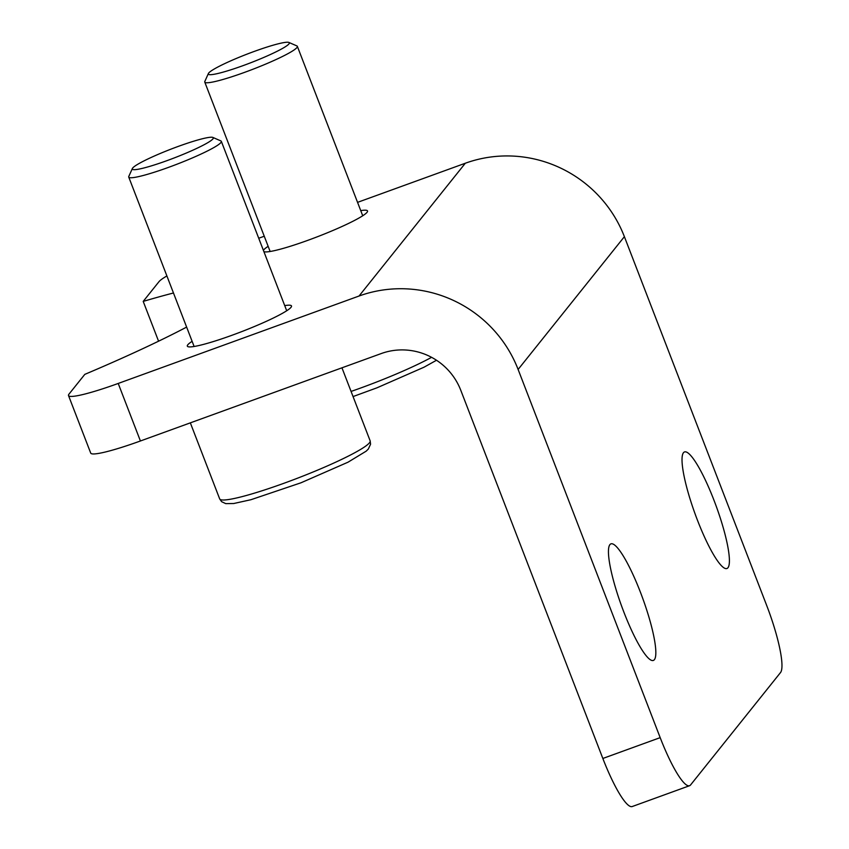 <?xml version="1.0" encoding="UTF-8"?>
<svg xmlns="http://www.w3.org/2000/svg" width="849" height="849" viewBox="0 0 849 849"><rect width="100%" height="100%" fill="white"/><g stroke="black" fill="none" stroke-linecap="round" stroke-linejoin="round"><path stroke-width="1.27" d="M624.386 236.669A124.05 121.269 -141.3 0 0 465.305 163.241L359.042 296.025A124.05 121.269 38.7 0 1 518.113 369.453L624.386 236.669L766.456 604.859A62.03 11.239 -110 0 1 780.486 672.599L690.566 784.964A62.03 11.239 -110 0 1 689.526 785.728A62.03 11.239 -110 0 1 660.182 737.643L602.843 758.465A62.03 11.239 70 0 0 632.187 806.55L689.526 785.728M518.113 369.453L660.182 737.643M713.882 500.008A62.03 11.239 -110 0 1 726.871 568.533A62.03 11.239 -110 0 1 695.151 514.059A62.03 11.239 -110 0 1 684.538 451.923A62.03 11.239 -110 0 1 713.882 500.008M640.316 591.944A62.03 11.239 -110 0 1 653.306 660.458A62.03 11.239 -110 0 1 621.574 605.984A62.03 11.239 -110 0 1 610.972 543.848A62.03 11.239 -110 0 1 640.316 591.944M359.042 296.025L118.213 383.451A62.03 6.696 158.9 0 1 68.514 395.57L90.716 453.101A62.03 6.696 -21.1 0 0 140.414 440.981L381.233 353.555A62.03 60.629 -141.3 0 1 460.774 390.264L602.843 758.465M68.514 395.57A62.03 6.696 158.9 0 1 69.045 394.053L84.804 374.367A248.11 26.797 158.9 0 0 186.631 327.098M158.572 341.192L143.205 301.395L158.965 281.698A62.03 6.696 158.9 0 1 166.892 275.946M465.305 163.241L357.556 202.359M264.251 236.234L258.722 238.24M143.205 301.395A248.11 26.797 158.9 0 1 173.472 292.99M360.74 210.616A55.822 6.028 158.9 0 1 367.521 210.955A55.822 6.028 158.9 0 1 320.402 235.587A55.822 6.028 158.9 0 1 263.89 251.644M263.423 250.434A55.822 6.028 158.9 0 1 268.146 246.337M284.712 305.608A55.822 6.028 158.9 0 1 291.494 305.948A55.822 6.028 158.9 0 1 241.583 331.672A55.822 6.028 158.9 0 1 187.332 346.148A55.822 6.028 158.9 0 1 192.129 341.33M208.387 73.523L204.832 81.43A49.624 5.359 -21.1 0 0 204.768 82.077A49.624 5.359 -21.1 0 0 252.991 69.215A49.624 5.359 -21.1 0 0 297.352 46.355A49.624 5.359 -21.1 0 0 296.874 45.92L288.925 42.45A43.416 4.691 158.9 0 1 250.529 62.837A43.416 4.691 158.9 0 1 208.387 73.523A43.416 4.691 158.9 0 1 257.852 50.133A43.416 4.691 158.9 0 1 288.925 42.45M132.37 168.516L128.804 176.422A49.624 5.359 -21.1 0 0 128.74 177.07A49.624 5.359 -21.1 0 0 176.963 164.207A49.624 5.359 -21.1 0 0 221.334 141.348A49.624 5.359 -21.1 0 0 220.846 140.913L212.897 137.442A43.416 4.691 158.9 0 1 174.501 157.829A43.416 4.691 158.9 0 1 132.37 168.516A43.416 4.691 158.9 0 1 181.835 145.126A43.416 4.691 158.9 0 1 212.897 137.442M140.414 440.981L118.213 383.451M431.579 357.323A80.634 8.713 158.9 0 1 351.072 391.431M370.143 440.843A80.634 8.713 158.9 0 1 298.041 477.998A80.634 8.713 158.9 0 1 219.679 498.904L221.6 501.663L225.738 503.627L233.719 503.521L250.943 499.711L300.981 482.794L348.037 462.185L366.174 451.169L368.328 449.047L370.578 444.186L370.143 440.843L341.956 367.819M436.503 360.252L424.054 367.192L376.998 387.802L353.057 396.568M204.768 82.077L270.141 251.495M297.352 46.355L362.725 215.763M190.335 422.855L219.679 498.904M128.74 177.07L194.113 346.488M221.334 141.348L286.707 310.755"/></g></svg>

